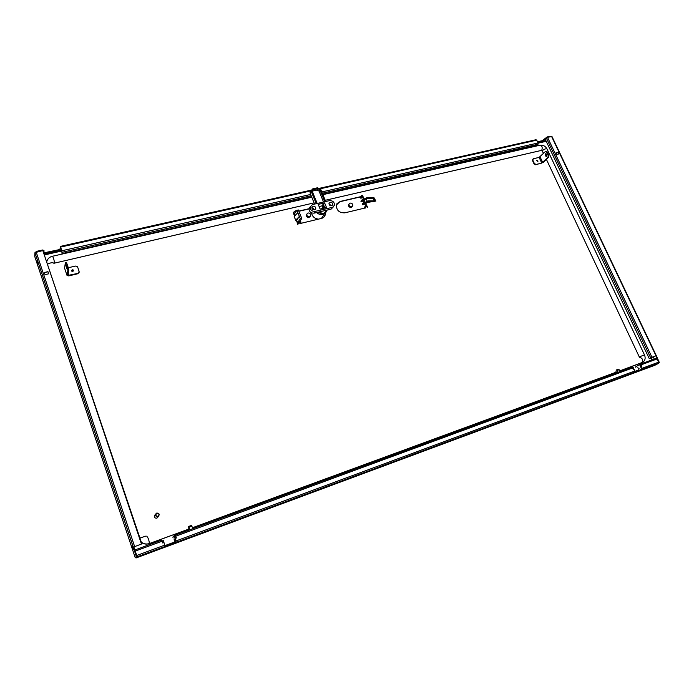<?xml version="1.0" encoding="UTF-8"?>
<svg xmlns="http://www.w3.org/2000/svg" width="694" height="694" viewBox="0 0 694 694"><rect width="100%" height="100%" fill="white"/><g stroke="black" fill="none" stroke-linecap="round" stroke-linejoin="round"><path stroke-width="1.04" d="M132.164 546.56L133.083 549.292L132.224 546.551M653.8 356.534L653.809 358.165L652.551 356.994M37.042 261.543L37.814 264.015L37.042 261.543M365.252 207.957L344.797 212.85C339.219 212.945 336.408 210.343 336.382 205.042L340.069 201.477L360.663 196.68M360.507 196.905L339.921 201.711L336.963 203.646M362.719 196.402L363.656 198.623M365.738 203.568L366.51 205.398M366.276 205.45L365.582 203.802M363.439 198.727L363.005 197.686L360.802 198.206L360.351 197.131L362.372 195.3L363.179 197.478M324.514 216.407L325.191 213.067M325.356 212.945L325.295 214.559C324.827 216.563 323.551 217.855 321.461 218.428L300.25 223.503M297.388 222.991L296.269 220.198M294.603 216.06L293.64 213.674M298.802 211.097L309.177 208.677M312.942 208L311.979 208.226M309.038 208.911L298.88 211.28M314.096 202.874L54.002 263.252M639.478 357.341L546.386 159.36M543.549 153.348L541.719 150.338L325.234 200.306M189.002 529.036L149.34 543.602C146.443 544.564 143.788 544.165 141.385 542.396M642.974 362.173L619.699 370.908L642.063 362.667C643.182 359.657 642.306 357.896 639.408 357.375M616.341 372.14L192.55 527.744M46.845 261.213L47.313 260.129M558.757 153.955L558.288 152.264L559.06 153.886L556.848 154.406L556.085 152.784L558.288 152.264M558.063 152.498L556.154 152.94M47.955 271.666L48.675 273.809L45.041 274.668L44.321 272.516L47.955 271.666L44.39 272.733M48.58 273.835L47.938 271.901M175.677 536.011L176.363 537.98L175.07 538.518L176.05 541.71L174.957 542.76L175.157 543.35L164.062 547.471L165.103 546.447L163.992 542.552L162.769 542.994L161.572 540.166L134.879 549.978M176.25 538.024L175.79 536.696L174.793 537.069L175.252 538.388M134.948 550.212L137.056 556.857L136.076 557.95L135.183 557.56L136.848 556.163M640.892 364.593L641.69 366.215L640.944 366.493L641.75 369.572L631.583 373.849L634.828 372.14L634.915 370.96L634.021 369.052L633.266 369.329L631.644 367.352L175.183 535.161M640.944 366.493L641.369 369.321L638.012 371.082M640.493 364.263L638.862 365.053M641.386 366.328L640.918 365.322M141.455 544.035L133.239 547.167L141.455 544.035L42.811 250.551L34.952 252.694L34.7 256.364L135.183 557.56M141.888 543.888L43.288 251.965M656.272 355.606L551.964 136.518L547.505 137.308L545.189 139.121L649.202 358.512L656.29 355.632L659.3 362.433L655.839 355.822L649.202 358.512M175.166 538.423L176.267 542.3L175.157 543.35M165.111 546.412L174.957 542.76M136.076 557.95L654.85 365.278L658.597 363.318L658.693 362.155L657.157 358.928L656.16 358.338L640.163 364.22M641.516 369.13L641.56 368.549M634.889 372.097L638.272 370.839M659.3 362.433L658.832 362.676M133.855 546.941L136.918 556.085M34.926 252.79L136.293 556.319M652.915 356.863L653.922 358.087M322.745 194.259L536.774 145.558L537.997 144.274L538.058 142.99L536.722 140.153L535.976 139.737L319.708 188.239M537.486 141.767L542.179 140.708L547.262 136.892L544.139 140.162L537.677 142.166M547.262 136.892L551.47 136.414M551.366 136.44L547.453 137.299M44.026 252.824L59.91 249.502L60.491 246.622L60.092 250.022L44.199 253.345M43.982 250.586L42.69 249.979L44.026 250.725L43.887 252.416M42.863 250.508L36.409 251.991M60.43 246.63L61.87 250.768L62.009 253.596L61.835 251.002L60.378 247.047M35.394 252.321L36.643 251.332L36.825 251.861M60.092 250.022L59.91 249.502M42.69 249.979L36.643 251.332M62.009 253.596L311.606 196.792M618.137 372.314L616.498 369.902M616.576 369.876L618.397 369.208L620.037 371.62M615.864 371.099L616.68 372.852M637.76 367.733L639.044 368.453L638.688 370.006M639.668 364.48L640.961 364.732L641.022 365.556M640.345 365.504L639.59 364.506L640.068 365.651L640.9 365.33M640.545 365.417L641.178 365.183M632.789 368.314L633.605 369.199L633.162 368.193M633.414 368.046L632.564 367.82L633.466 368.028L633.657 369.182M632.564 367.82L632.008 367.334M633.466 368.028L633.258 367.577L633.466 368.028M188.621 526.468L191.527 525.41L192.871 528.663M189.922 529.739L188.586 526.486M188.542 527.709L189.323 529.964M174.012 538.926L174.983 541.893M175.278 535.23L175.912 536.592L174.688 537.061L174.48 536.462L174.793 537.069M162.318 541.658L163.524 541.181L163.316 540.574L162.127 540.999L161.702 540.218M162.309 541.624L162.127 540.999M162.335 541.598L163.524 541.181M155.603 514.133L154.97 514.931C153.695 517.004 154.276 518.097 156.697 518.192L157.79 517.221M157.972 516.631C155.525 516.527 154.944 515.434 156.228 513.343L156.749 513.066C159.16 513.144 159.75 514.228 158.518 516.319L157.972 516.631M157.911 516.31C159.551 514.601 159.204 513.586 156.879 513.282C155.239 514.991 155.586 516.006 157.911 516.31M537 160.271L537.911 161.555L537 160.271M536.731 160.435L537.893 161.572M545.458 153.877L545.614 153.764C546.768 153.973 547.089 154.805 546.586 156.254L546.43 156.367C545.284 156.159 544.955 155.326 545.458 153.877M546.039 153.73L546.568 156.271M532.827 160.236L534.354 163.498L536.054 164.452L541.797 163.09L539.125 157.399L533.382 158.752L532.498 160.574L532.801 159.186M545.779 151.327L547.176 151.908L548.728 155.187L548.624 157.113L543.315 162.448L535.716 164.79L534.024 163.836L532.498 160.574M541.797 163.09L548.06 157.243L548.165 155.317L546.62 152.038L545.519 151.387L539.125 157.399M72.879 271.606L71.933 271.432L72.254 269.784L73.2 269.957L72.879 271.606M71.499 270.556L72.245 269.827L73.616 270.877M65.965 265.707L66.98 268.899L65.965 265.707M65.444 262.688L66.251 262.506L66.85 263.512L68.307 267.771L68.749 270.07L67.986 275.405L77.919 273.393L79.133 271.406L77.702 267.225L77.069 266.392L75.412 266.071L68.29 267.737M79.159 272.291L77.867 273.731L68.827 275.882L67.101 275.613L67.856 270.278L67.405 267.988L68.307 267.771M67.405 267.988L65.349 262.714L64.594 268.248L67.101 275.613M310.287 216.294L309.082 217.387C307.39 217.465 306.462 216.693 306.306 215.088L306.791 214.09M309.507 216.702L310.773 215.322C310.634 213.691 309.715 212.919 308.006 212.989L306.731 214.394C306.887 216.008 307.815 216.78 309.507 216.702M318.546 219.131C314.582 218.671 312.248 216.58 311.545 212.85M312.699 209.276L313.749 208.365L313.02 209.493M323.794 215.131L321.374 218.454M352.274 206.404L351.147 207.402C349.325 207.411 348.44 206.552 348.492 204.825L348.978 204.097M297.743 222.635L296.546 220.163M294.811 215.851L294.178 214.281L296.919 210.291L300.329 218.749L301.76 218.41L300.051 221.221M294.534 213.7L293.727 213.891M364.931 208.035L364.576 207.176L365.842 205.554L366.692 205.372L367.586 207.289M362.294 204.756L362.754 203.394L362.945 203.845L368.419 201.329L375.844 201.069L366.97 202.518L365.426 204.019L362.294 204.756L362.945 203.845M363.205 201.078L360.967 201.607L361.427 200.236L361.617 200.687L367.091 198.172L373.155 198.146L366.198 198.866L364.02 199.933L363.205 201.078L363.786 202.466M351.624 206.717L352.76 205.693C352.838 203.958 351.953 203.09 350.114 203.09L348.969 204.14C348.909 205.866 349.793 206.725 351.624 206.717M316.568 212.555C318.511 214.264 320.645 214.888 322.97 214.429L326.397 211.8M324.159 213.648L322.285 214.073M326.544 211.566L323.3 213.917L317.279 212.39M323.604 213.457L327.299 210.022L317.973 212.225L323.604 213.457M332.261 207.376L315.215 211.384C312.127 211.523 310.418 210.108 310.105 207.159L312.439 204.574L316.256 203.698L311.346 191.691L311.172 190.59L312.768 188.837L317.505 187.779L320.81 189.566L325.72 201.503L329.485 200.635C332.747 200.575 334.413 202.093 334.482 205.181L331.107 209.128L327.299 210.022M317.973 212.225L314.113 213.136C311.033 213.275 309.333 211.87 309.021 208.929L310.14 206.907M333.354 206.89L331.107 209.128M314.582 204.079L310.261 193.505L310.097 192.412L311.164 190.841M330.153 202.258C331.836 202.223 332.695 203.004 332.747 204.6L331.593 205.745C329.928 205.788 329.06 205.016 328.999 203.429L330.153 202.258M313.107 206.213C314.738 206.153 315.614 206.899 315.744 208.443L314.547 209.735C312.933 209.805 312.057 209.068 311.91 207.541L313.107 206.213M324.775 201.72L317.201 203.472L312.3 191.475L313.15 189.766L317.878 188.707L319.865 189.774L324.775 201.72M320.142 209.068L318.225 204.383L324.618 202.908L326.536 207.567L320.142 209.068M314.625 209.718L312.014 207.983M331.593 205.745L329.008 204.027M323.534 202.006L319.058 191.102L317.071 190.035L312.352 191.102L313.15 189.766M324.844 207.966L323.491 204.678L324.618 202.908M323.491 204.678L322.667 204.869L324.02 208.157M323.074 208.382L322.042 205.858L322.667 204.869M319.11 206.543L322.042 205.858M373.155 198.146L374.292 200.835L368.228 200.878L362.754 203.394M360.967 201.607L361.617 200.687M361.427 200.236L366.9 197.721L373.849 197.469L375.367 201.052M375.81 200.982L373.849 197.469M363.352 197.209L362.901 196.385L362.051 196.558L360.802 198.206M300.996 222.236L300.563 221.143L299.652 221.317L297.232 223.26M300.068 223.806L301.014 222.271L300.103 222.436L297.683 224.379M365.027 208.261L366.302 206.638L367.143 206.456L367.594 207.263M293.484 213.943L295.488 212.243M296.347 210.707L293.328 212.347L293.744 213.5M297.561 222.679L300.329 218.749M295.661 220.232L294.161 216.493L297.847 212.659L299.366 216.415L296.737 220.145L295.661 220.232L299.366 216.415M295.687 220.206L294.204 216.537M298.333 210.004L296.919 210.291M139.919 538.032L146.104 536.037M146.911 536.419C148.264 537.937 149.089 540.322 149.375 543.549L149.34 543.602M644.431 354.79L547.063 149.097C546.317 148.369 544.721 148.88 542.283 150.659M541.719 150.338C542.743 147.397 542.092 145.705 539.785 145.263L322.91 194.658M639.564 356.794L644.474 354.886C645.854 358.408 645.047 361.001 642.063 362.667L641.941 362.736M54.028 263.468C53.117 262.289 51.035 262.479 47.791 264.041M46.88 261.326C47.669 258.688 49.5 257.006 52.38 256.277C53.377 257.283 54.063 259.461 54.444 262.809M135.313 551.071L162.153 541.19M136.779 555.478L164.851 545.085M137.039 556.874L165.085 546.464M641.707 369.598L658.545 363.352M176.25 542.326L634.784 372.166M175.747 536.184L632.624 367.959M641.048 364.862L657.157 358.928M176.033 540.947L634.915 370.96M641.837 368.401L658.693 362.155M651.206 357.505L652.273 359.761M36.166 252.043L134.627 546.534M547.505 137.308L651.918 357.176M546.317 137.941L650.616 357.748M44.459 254.125L61.584 250.256M537.867 142.582L545.961 140.752M60.612 247.09L311.025 190.85M320.307 188.759L536.722 140.153M45.57 253.301L45.396 252.772M61.87 250.768L310.652 194.459M321.79 191.934L538.058 142.99M62.165 252.295L311.19 195.76M322.32 193.236L537.997 144.274M132.198 546.542L133.101 549.24M637.708 371.047L635.062 371.602M174.775 542.821L174.567 542.352L165.077 545.883M546.23 141.316L538.128 143.146M61.835 250.994L44.711 254.872M551.557 136.397L655.951 355.701M650.582 357.835L651.614 360.013M619.126 369.668L617.226 370.362M640.267 365.565L640.753 366.597M640.068 365.651L641.456 368.601M635.756 366.883L636.875 366.111M639.538 364.688L635.912 366.623L635.817 367.352L635.93 366.467L636.823 366.137M640.961 364.732L640.137 365.053M633.258 367.577L632.251 367.43M191.986 526.147L189.046 527.223M176.007 541.285L174.593 537.156L176.059 541.528M174.263 535.603L175.252 535.239M174.888 536.974L174.472 536.471M174.116 535.863L172.901 537.069L173.032 537.893M175.703 535.994L174.48 536.462L174.159 535.664L172.901 537.069M163.272 541.311L163.732 542.647M163.368 541.216L163.159 540.617M548.728 155.187L548.165 155.317M548.624 157.113L548.06 157.243M547.176 151.908L546.62 152.038M542.751 162.587L540.079 156.896M65.956 263.72L66.85 263.512M68.749 270.07L67.856 270.278M68.238 273.662L68.88 275.544M314.113 213.136L315.215 211.384M310.261 193.505L311.346 191.691M317.071 190.035L317.878 188.707M319.058 191.102L319.865 189.774M366.198 198.866L367.109 201.026M364.02 199.933L364.836 201.859M372.799 197.703L372.99 198.154M366.9 197.721L367.091 198.172M368.228 200.878L368.419 201.329M374.127 200.844L374.318 201.286M362.442 195.309L362.901 196.385M362.372 195.3L362.823 196.376M361.6 195.474L362.051 196.558M361.444 195.561L361.904 196.645M297.952 223.936L297.492 222.817M297.978 223.91L297.526 222.783M299.982 222.496L299.53 221.369M300.103 222.436L299.652 221.317M300.927 222.245L300.467 221.117M367.143 206.456L366.692 205.372M367.065 206.456L366.614 205.372M366.302 206.638L365.842 205.554M366.146 206.725L365.686 205.641M293.328 212.347L293.779 213.466M295.323 210.915L295.722 211.913M295.436 210.863L295.809 211.783M141.264 542.031C143.675 543.983 146.382 544.486 149.375 543.549L188.994 529.01M546.889 148.733C545.354 146.139 543.168 144.951 540.34 145.15M616.333 372.114L192.533 527.709M52.544 256.242L311.771 197.2M165.103 546.447L137.056 556.857M634.828 372.14L176.267 542.3M658.597 363.318L641.75 369.572M133.291 547.132L34.952 252.694M311.268 190.13L60.343 246.413M638.931 369.919L635.045 371.359M165.007 545.588L175.07 541.858M158.518 516.319L157.243 517.889M310.105 207.159L309.021 208.929M311.172 190.59L310.097 192.412M315.076 209.51L315.744 208.443M332.157 205.493L332.747 204.6M300.563 221.143L301.005 222.245M301.699 218.254L298.351 209.97M348.969 204.14L348.492 204.825M306.731 214.394L306.306 215.088"/></g></svg>
